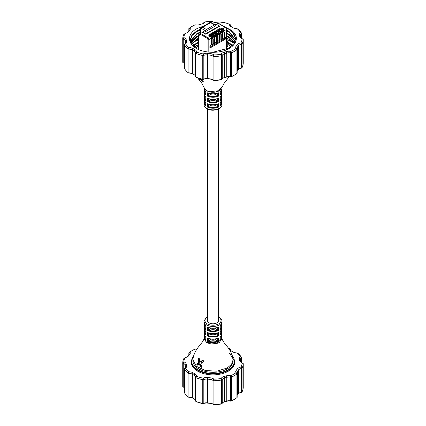 <?xml version="1.0" encoding="UTF-8"?>
<svg xmlns="http://www.w3.org/2000/svg" width="426" height="426" viewBox="0 0 426 426"><rect width="100%" height="100%" fill="white"/><g stroke="black" fill="none" stroke-linecap="round" stroke-linejoin="round"><path stroke-width="0.64" d="M198.447 42.744A22.333 12.892 0 0 0 193.468 46.274M232.074 45.816A22.333 12.892 0 0 0 229.523 43.851M198.447 44.517L194.24 46.945M227.745 42.898A20.885 12.056 180 0 1 231.744 46.114M198.447 44.698L194.373 47.052M227.745 42.712A21.108 12.184 180 0 1 231.888 45.992M227.745 44.357A20.437 11.8 180 0 1 230.887 46.817M226.621 43.021L226.898 42.861A2.902 1.677 0 0 0 227.745 41.673L227.745 45.688A2.902 1.677 180 0 1 226.898 46.871L226.621 47.03M198.447 46.157L195.497 47.861M205.641 31.577L215.268 26.018L215.268 25.32A1.134 0.655 120 0 0 215.034 24.804A1.134 0.655 120 0 0 214.47 24.857L206.445 29.49A1.134 0.655 120 0 0 205.641 30.88L205.641 31.577L204.555 30.949L202.51 32.36L205.742 34.229L219.465 26.305L219.262 25.959L205.545 33.878L202.51 32.131M206.445 29.49L202.595 27.269L210.614 22.637L210.284 22.445L214.47 24.857M200.587 33.468L200.587 28.425A1.704 0.985 60 0 1 200.657 28.004L210.428 22.168M202.595 27.269L201.077 27.568M219.262 25.959L216.227 24.207L215.109 24.857M205.545 33.878L205.742 34.229M216.429 24.325L218.192 23.308L225.253 27.381L222.686 28.861L220.956 27.866L219.672 28.606L221.403 29.607L221.083 29.788L219.347 28.792L218.064 29.532L219.8 30.534L219.481 30.715L217.745 29.713L216.461 30.459L218.192 31.46L217.872 31.641L216.142 30.64L214.858 31.386L216.589 32.387L216.27 32.568L214.534 31.567L213.25 32.312L214.986 33.308L214.667 33.494L212.931 32.493L211.647 33.239L213.383 34.234L213.059 34.421L211.328 33.42L210.045 34.165L211.775 35.161L211.456 35.347L209.72 34.346L208.436 35.086L210.172 36.088L207.606 37.573L200.545 33.494A0.57 0.33 120 0 0 200.145 34.192L200.087 35.48L199.182 35.023A1.704 0.985 -120 0 0 198.782 34.873L198.782 49.618M202.51 32.36L200.545 33.494M220.956 27.866L221.062 29.309M222.287 32.754L222.287 31.875L221.882 31.875L220.881 30.139L221.083 29.788A1.704 0.985 60 0 1 222.287 31.875L222.606 31.689A1.704 0.985 -120 0 0 221.403 29.607L222.691 31.572L222.606 32.962M219.347 28.792L219.459 30.235M218.33 29.682L218.064 29.532L218.33 29.682M220.684 33.681L220.684 32.802L220.279 32.802L219.278 31.066L219.481 30.715A1.704 0.985 60 0 1 220.684 32.802L221.003 32.616A1.704 0.985 -120 0 0 219.8 30.534L221.083 32.498L221.003 33.888M217.745 29.713L217.851 31.162M219.076 34.607L219.076 33.729L218.676 33.729L217.675 31.993L217.872 31.641A1.704 0.985 60 0 1 219.076 33.729L219.395 33.542A1.704 0.985 -120 0 0 218.192 31.46L219.481 33.425L219.395 34.815M216.142 30.64L216.248 32.088M217.473 35.534L217.473 34.655L217.074 34.655L216.067 32.919L216.27 32.568A1.704 0.985 60 0 1 217.473 34.655L217.792 34.469A1.704 0.985 -120 0 0 216.589 32.387L217.878 34.352L217.792 35.741M214.534 31.567L214.645 33.015M213.517 32.461L213.25 32.312L213.517 32.461M215.87 36.46L215.87 35.582L215.465 35.582L214.464 33.84L214.667 33.494A1.704 0.985 60 0 1 215.87 35.582L216.19 35.395A1.704 0.985 -120 0 0 214.986 33.308L216.27 35.278L216.19 36.668M212.931 32.493L213.037 33.942M214.262 37.387L214.262 36.508L213.863 36.508L212.862 34.767L213.059 34.421A1.704 0.985 60 0 1 214.262 36.508L214.582 36.322A1.704 0.985 -120 0 0 213.383 34.234L214.667 36.205L214.582 37.594M211.328 33.42L211.434 34.868M212.659 38.313L212.659 37.435L212.26 37.435L211.253 35.693L211.456 35.347A1.704 0.985 60 0 1 212.659 37.435L212.979 37.248A1.704 0.985 -120 0 0 211.775 35.161L213.064 37.131L212.979 38.521M209.72 34.346L209.832 35.795M208.703 35.241L208.436 35.086L208.703 35.241M219.385 32.834L220.242 32.967A0.57 0.33 -120 0 1 220.647 33.659L220.242 33.894A0.57 0.33 60 0 0 219.843 33.196L220.242 32.967M219.417 32.951L219.843 33.196M220.242 33.894L220.482 34.027A0.57 0.33 -120 0 1 220.881 34.724L220.881 39.82A0.57 0.33 60 0 1 220.764 40.076L221.163 39.847A0.57 0.33 -120 0 0 221.28 39.586L221.28 34.49A0.57 0.33 -120 0 0 220.881 33.798L220.647 33.659M220.764 40.076A0.57 0.33 60 0 1 220.482 40.049L220.242 39.911A0.57 0.33 -120 0 1 220.125 40.172L220.412 40.007M219.299 39.831L219.843 40.145A0.57 0.33 -120 0 0 220.125 40.172M220.987 31.907L221.85 32.041A0.57 0.33 -120 0 1 222.25 32.733L221.85 32.967A0.57 0.33 60 0 0 221.445 32.27L221.85 32.041M221.025 32.025L221.445 32.27M221.85 32.967L222.084 33.1A0.57 0.33 -120 0 1 222.484 33.798L222.484 38.894A0.57 0.33 60 0 1 222.367 39.149L222.771 38.92A0.57 0.33 -120 0 0 222.889 38.659L222.889 33.563A0.57 0.33 -120 0 0 222.484 32.871L222.25 32.733M222.367 39.149A0.57 0.33 60 0 1 222.084 39.123L221.85 38.984A0.57 0.33 -120 0 1 221.733 39.245L222.015 39.08M220.902 38.904L221.445 39.219A0.57 0.33 -120 0 0 221.733 39.245M222.596 30.981L223.453 31.114L222.628 31.098M222.505 37.978L223.054 38.292A0.57 0.33 -120 0 0 223.453 38.058L223.687 38.196A0.57 0.33 -120 0 0 224.092 37.967L224.092 32.871A0.57 0.33 -120 0 0 223.687 32.174L223.453 31.114M223.453 32.041A0.57 0.33 -120 0 0 223.054 31.343M223.975 38.223L224.374 37.994A0.57 0.33 -120 0 0 224.491 37.733L224.491 32.637L223.852 31.806M211.36 37.461L212.223 37.594A0.57 0.33 -120 0 1 212.622 38.292L212.223 38.521A0.57 0.33 60 0 0 211.818 37.829L212.223 37.594M211.397 37.584L211.818 37.829M212.223 38.521L212.457 38.659A0.57 0.33 -120 0 1 212.862 39.357L212.862 44.448A0.57 0.33 60 0 1 212.744 44.709L213.144 44.48A0.57 0.33 -120 0 0 213.261 44.219L213.261 39.123A0.57 0.33 -120 0 0 212.862 38.431L212.622 38.292M212.744 44.709A0.57 0.33 60 0 1 212.457 44.682L212.223 44.544A0.57 0.33 -120 0 1 212.105 44.805L212.388 44.639M211.275 44.464L211.818 44.778A0.57 0.33 -120 0 0 212.105 44.805M212.968 36.535L213.825 36.673A0.57 0.33 -120 0 1 214.225 37.366L213.825 37.594A0.57 0.33 60 0 0 213.426 36.902L213.825 36.673M213 36.657L213.426 36.902M213.825 37.594L214.065 37.733A0.57 0.33 -120 0 1 214.464 38.431L214.464 43.521A0.57 0.33 60 0 1 214.347 43.782L214.747 43.553A0.57 0.33 -120 0 0 214.864 43.292L214.864 38.196A0.57 0.33 -120 0 0 214.464 37.504L214.225 37.366M214.347 43.782A0.57 0.33 60 0 1 214.065 43.756L213.825 43.617A0.57 0.33 -120 0 1 213.708 43.878L213.99 43.713M212.878 43.537L213.426 43.851A0.57 0.33 -120 0 0 213.708 43.878M214.571 35.608L215.428 35.747A0.57 0.33 -120 0 1 215.833 36.439L215.428 36.673A0.57 0.33 60 0 0 215.029 35.976L215.428 35.747M214.603 35.731L215.029 35.976M215.428 36.673L215.668 36.806A0.57 0.33 -120 0 1 216.067 37.504L216.067 42.595A0.57 0.33 60 0 1 215.95 42.856L216.349 42.627A0.57 0.33 -120 0 0 216.472 42.366L216.472 37.27A0.57 0.33 -120 0 0 216.067 36.577L215.833 36.439M215.95 42.856A0.57 0.33 60 0 1 215.668 42.829L215.428 42.691A0.57 0.33 -120 0 1 215.311 42.951L215.599 42.786M214.486 42.611L215.029 42.925A0.57 0.33 -120 0 0 215.311 42.951M216.174 34.682L217.036 34.82A0.57 0.33 -120 0 1 217.436 35.512L217.036 35.747A0.57 0.33 60 0 0 216.632 35.049L217.036 34.82M216.211 34.804L216.632 35.049M217.036 35.747L217.271 35.88A0.57 0.33 -120 0 1 217.675 36.577L217.675 41.673A0.57 0.33 60 0 1 217.553 41.929L217.958 41.7A0.57 0.33 -120 0 0 218.075 41.439L218.075 36.343A0.57 0.33 -120 0 0 217.675 35.651L217.436 35.512M217.553 41.929A0.57 0.33 60 0 1 217.271 41.902L217.036 41.764A0.57 0.33 -120 0 1 216.919 42.025L217.201 41.86M216.088 41.684L216.632 41.998A0.57 0.33 -120 0 0 216.919 42.025M217.782 33.761L218.639 33.894A0.57 0.33 -120 0 1 219.039 34.586L218.639 34.82A0.57 0.33 60 0 0 218.24 34.123L218.639 33.894M217.814 33.878L218.24 34.123M218.639 34.82L218.879 34.953A0.57 0.33 -120 0 1 219.278 35.651L219.278 40.747A0.57 0.33 60 0 1 219.161 41.002L219.56 40.774A0.57 0.33 -120 0 0 219.678 40.513L219.678 35.417A0.57 0.33 -120 0 0 219.278 34.724L219.039 34.586M219.161 41.002A0.57 0.33 60 0 1 218.879 40.976L218.639 40.837A0.57 0.33 -120 0 1 218.522 41.098L218.804 40.933M217.691 40.758L218.24 41.072A0.57 0.33 -120 0 0 218.522 41.098M208.005 51.999L208.005 39.655L207.201 38.265L200.145 34.192M208.005 39.655A0.57 0.33 0 0 0 208.809 39.655L211.376 38.175L211.376 44.799M211.376 45.028L209.89 45.886L209.89 48.063L225.375 39.123L225.375 36.945L224.491 37.456M225.375 39.123A0.57 0.33 -120 0 0 224.976 38.431L224.3 38.036M220.817 28.244L222.484 29.213L222.686 28.861A1.704 0.985 60 0 1 223.89 30.949L226.456 29.469A1.704 0.985 60 0 0 225.253 27.381A0.57 0.33 -60 0 1 225.54 27.355L218.479 23.276A0.57 0.33 120 0 0 218.192 23.308M226.621 40.459A19.207 11.087 180 0 1 227.207 40.917L227.612 41.168A2.902 1.677 0 0 1 227.745 41.673L227.58 41.034M232.521 45.39A23.451 13.541 0 0 0 229.582 43.319A23.451 13.541 0 0 0 227.745 42.366M198.447 42.275A23.451 13.541 0 0 0 192.999 45.822M234.162 43.393A26.801 15.474 0 0 0 231.952 41.95A26.801 15.474 0 0 0 226.621 39.565M198.447 39.895A26.801 15.474 0 0 0 192.643 42.824M226.621 37.807L234.481 42.882M191.647 44.155L198.447 38.596M200.955 27.014L202.989 26.465M203.463 26.194L199.219 27.669C185.438 32.839 186.636 45.822 200.779 50.422A24.57 14.186 0 0 0 219.427 51.807C235.024 49.421 241.909 37.195 231.105 30.161L224.624 26.827M188.521 31.662A5.586 3.222 180 0 1 187.392 32.6A5.586 3.222 180 0 1 185.017 33.414A29.144 16.827 0 0 0 183.867 37.6A5.586 3.222 180 0 1 186.263 39.895A26.913 15.538 0 0 0 186.62 41.2A5.586 3.222 180 0 1 185.571 43.809A29.144 16.827 0 0 0 188.904 47.584A5.586 3.222 180 0 1 193.175 48.628A26.913 15.538 0 0 0 194.799 49.565A5.586 3.222 180 0 1 196.604 52.031A29.144 16.827 0 0 0 203.143 53.953A5.586 3.222 180 0 1 207.664 53.346A26.913 15.538 0 0 0 209.927 53.554A5.586 3.222 180 0 1 213.895 54.938A29.144 16.827 0 0 0 221.147 54.278A5.586 3.222 180 0 1 224.188 52.249A26.913 15.538 0 0 0 226.227 51.652A5.586 3.222 180 0 1 230.849 51.424A29.144 16.827 0 0 0 236.041 48.426A5.586 3.222 180 0 1 236.435 45.758A26.913 15.538 0 0 0 237.479 44.576A5.586 3.222 180 0 1 240.983 42.824A29.144 16.827 0 0 0 242.133 38.638A5.586 3.222 180 0 1 241.334 38.255L241.334 38.255A5.586 3.222 180 0 1 239.737 36.343A26.913 15.538 0 0 0 239.38 35.038A5.586 3.222 180 0 1 240.429 32.429A29.144 16.827 0 0 0 237.096 28.654A5.586 3.222 180 0 1 232.985 27.711L232.985 27.711A5.586 3.222 180 0 1 232.825 27.61A26.913 15.538 0 0 0 232.032 27.131L232.032 27.131A26.913 15.538 0 0 0 231.201 26.673A5.586 3.222 180 0 1 231.03 26.577L231.03 26.577A5.586 3.222 180 0 1 229.396 24.207A29.144 16.827 0 0 0 222.857 22.285A5.586 3.222 180 0 1 218.336 22.892A26.913 15.538 0 0 0 216.073 22.684A5.586 3.222 180 0 1 212.766 21.758L212.766 21.758A5.586 3.222 180 0 1 212.105 21.3A29.144 16.827 0 0 0 204.853 21.966A5.586 3.222 180 0 1 203.442 23.334A5.586 3.222 180 0 1 201.812 23.989A26.913 15.538 0 0 0 199.773 24.586A5.586 3.222 180 0 1 195.151 24.814A29.144 16.827 0 0 0 192.392 26.22A29.144 16.827 0 0 0 189.959 27.812A5.586 3.222 180 0 1 189.565 30.48A26.913 15.538 0 0 0 188.521 31.662L187.509 32.307A28.031 16.183 180 0 1 188.59 31.077A4.468 2.577 0 0 0 189.165 29.809A4.468 2.577 0 0 0 188.904 28.941A1.118 0.644 180 0 1 188.84 28.728A1.118 0.644 180 0 1 189.075 28.329A30.262 17.471 180 0 1 191.599 26.678L192.392 26.22M232.82 27.589L232.032 27.131L232.82 27.589A28.031 16.183 180 0 1 233.331 27.892M238.017 29.202L237.884 29.106A1.118 0.644 180 0 1 238.017 29.202A30.262 17.471 180 0 1 241.478 33.121A1.118 0.644 180 0 1 241.547 33.34A1.118 0.644 180 0 1 241.313 33.734A4.468 2.577 0 0 0 240.381 35.31A4.468 2.577 0 0 0 240.472 35.821A28.031 16.183 180 0 1 240.844 37.184A4.468 2.577 0 0 0 241.776 38.484M237.16 70.993A4.468 2.577 180 0 1 237.41 70.689A28.031 16.183 0 0 0 238.491 69.465A4.468 2.577 180 0 1 239.396 68.714A4.468 2.577 180 0 1 241.297 68.059A1.118 0.644 0 0 0 241.771 67.899A1.118 0.644 0 0 0 242.053 67.622A30.262 17.471 0 0 0 243.246 63.277L243.246 39.57L242.133 38.638L242.921 39.091A1.118 0.644 180 0 1 243.251 39.549A1.118 0.644 180 0 1 243.246 39.57A30.262 17.471 180 0 1 242.053 43.915A1.118 0.644 180 0 1 241.297 44.357A4.468 2.577 0 0 0 238.491 45.758A28.031 16.183 180 0 1 237.41 46.982A4.468 2.577 0 0 0 236.835 48.25A4.468 2.577 0 0 0 237.096 49.118A1.118 0.644 180 0 1 237.16 49.336A1.118 0.644 180 0 1 236.925 49.73A30.262 17.471 180 0 1 231.531 52.845A1.118 0.644 180 0 1 230.471 52.941A4.468 2.577 0 0 0 226.776 53.122A28.031 16.183 180 0 1 224.651 53.751A4.468 2.577 0 0 0 222.223 55.369A1.118 0.644 180 0 1 221.461 55.806A30.262 17.471 180 0 1 213.932 56.493A1.118 0.644 180 0 1 213.106 56.307A1.118 0.644 180 0 1 212.973 56.216A4.468 2.577 0 0 0 209.8 55.108A28.031 16.183 180 0 1 207.441 54.89A4.468 2.577 0 0 0 203.825 55.38A1.118 0.644 180 0 1 202.765 55.476A30.262 17.471 180 0 1 195.976 53.474A1.118 0.644 180 0 1 195.811 53.399A1.118 0.644 180 0 1 195.486 52.941A1.118 0.644 180 0 1 195.486 52.925A4.468 2.577 0 0 0 195.486 52.851A4.468 2.577 0 0 0 194.043 50.95A28.031 16.183 180 0 1 192.355 49.975A4.468 2.577 0 0 0 188.936 49.144A1.118 0.644 180 0 1 188.116 48.953A1.118 0.644 180 0 1 187.983 48.862A30.262 17.471 180 0 1 184.522 44.938A1.118 0.644 180 0 1 184.453 44.719A1.118 0.644 180 0 1 184.687 44.325A4.468 2.577 0 0 0 185.619 42.754A4.468 2.577 0 0 0 185.528 42.243A28.031 16.183 180 0 1 185.156 40.88A4.468 2.577 0 0 0 183.239 39.043A1.118 0.644 180 0 1 183.079 38.968A1.118 0.644 180 0 1 182.749 38.516A1.118 0.644 180 0 1 182.754 38.494A30.262 17.471 180 0 1 183.947 34.144A1.118 0.644 180 0 1 184.229 33.872L183.947 34.144M230.514 25.118L229.396 24.207L230.189 24.665A1.118 0.644 180 0 1 230.514 25.118A1.118 0.644 180 0 1 230.514 25.139A4.468 2.577 0 0 0 230.514 25.214A4.468 2.577 0 0 0 231.531 26.854M213.027 21.848L212.893 21.758A1.118 0.644 180 0 1 213.027 21.848A4.468 2.577 0 0 0 213.202 21.987M203.777 22.695A1.118 0.644 180 0 1 204.059 22.418L203.777 22.695A4.468 2.577 0 0 1 203 23.563M186.955 32.829A4.468 2.577 0 0 0 187.509 32.307M182.749 62.217L182.749 38.516L182.754 62.201A1.118 0.644 0 0 0 182.749 62.217A1.118 0.644 0 0 0 183.079 62.675L183.079 62.675A1.118 0.644 0 0 0 183.239 62.75A4.468 2.577 180 0 1 183.878 63.059L183.878 63.059A4.468 2.577 180 0 1 184.453 63.469M184.224 63.288A5.586 3.222 0 0 0 183.867 63.133L183.079 62.675M242.053 67.622L242.053 43.915L240.983 42.824L241.297 44.357L241.297 68.059L240.983 68.352A5.586 3.222 0 0 0 239.045 68.937M222.223 79.076L222.223 55.369L221.147 54.278L221.461 55.806L221.461 79.513L221.147 79.806A29.144 16.827 180 0 1 213.895 80.466L213.106 80.013A1.118 0.644 0 0 0 213.932 80.2A30.262 17.471 0 0 0 221.461 79.513A1.118 0.644 0 0 0 221.941 79.348A1.118 0.644 0 0 0 222.223 79.076A4.468 2.577 180 0 1 223.346 77.979A4.468 2.577 180 0 1 224.651 77.457A28.031 16.183 0 0 0 226.776 76.829A4.468 2.577 180 0 1 230.471 76.648A1.118 0.644 0 0 0 231.531 76.552A30.262 17.471 0 0 0 234.401 75.093L233.608 75.546A29.144 16.827 180 0 1 230.849 76.952A5.586 3.222 0 0 0 226.227 77.181A26.913 15.538 180 0 1 224.188 77.782A5.586 3.222 0 0 0 223 78.208M212.798 79.779A5.586 3.222 0 0 0 209.927 79.087A26.913 15.538 180 0 1 207.664 78.879A5.586 3.222 0 0 0 203.143 79.486A29.144 16.827 180 0 1 196.604 77.559L195.811 77.106A1.118 0.644 0 0 0 195.976 77.181A30.262 17.471 0 0 0 202.765 79.183A1.118 0.644 0 0 0 203.825 79.082A4.468 2.577 180 0 1 207.441 78.597A28.031 16.183 0 0 0 209.8 78.815A4.468 2.577 180 0 1 212.446 79.55L212.446 79.55A4.468 2.577 180 0 1 212.973 79.923A1.118 0.644 0 0 0 213.106 80.013L213.106 80.013M194.469 74.917A26.913 15.538 180 0 1 193.968 74.635L193.18 74.183A28.031 16.183 0 0 0 194.043 74.656A4.468 2.577 180 0 1 194.181 74.731L194.181 74.731A4.468 2.577 180 0 1 195.486 76.472M192.669 73.874A5.586 3.222 0 0 0 188.904 73.118L188.116 72.66A1.118 0.644 0 0 0 188.936 72.851A4.468 2.577 180 0 1 192.222 73.602L192.222 73.602A4.468 2.577 180 0 1 192.355 73.682A28.031 16.183 0 0 0 193.18 74.183L193.968 74.635M195.486 52.962L195.486 76.632A1.118 0.644 0 0 0 195.486 76.648A1.118 0.644 0 0 0 195.811 77.106M221.935 87.208L219.315 90.818C214.954 92.836 210.662 92.788 206.434 90.663L204.118 87.724M204.097 87.623L206.685 90.823L216.057 92.043L221.903 87.639M200.918 78.688L201.381 79.758L203.324 81.696L199.714 79.38L199.363 79.582L198.255 78.325L198.58 78.139M202.355 81.307L202.856 80.972M200.875 80.051L201.354 79.731M199.714 79.38L200.145 79.129L202.813 81.046M198.692 79.023L199.07 78.805L199.821 79.316L199.363 79.582L200.145 79.129M199.922 78.624L199.821 79.316M207.414 109.029L207.414 320.592A5.586 3.222 0 0 0 209.054 322.871A5.586 3.222 0 0 0 215.135 323.568A5.586 3.222 0 0 0 218.586 320.592L218.586 109.029M205.875 337.009L205.833 340.449A8.935 5.16 180 0 1 204.065 337.365L204.065 338.798L206.685 342.472L216.403 343.574L221.935 338.798L221.935 337.365A8.935 5.16 180 0 1 220.167 340.449L220.167 336.982A8.935 5.16 0 0 0 221.935 333.904L220.253 337.046L220.253 340.081M221.935 338.67L219.315 342.477C214.954 344.559 210.662 344.506 206.434 342.334L204.065 338.734M204.123 338.26C204.262 338.611 203.591 339.98 202.116 342.36L200.082 344.922C199.49 345.976 194.357 350.609 192.967 358.83L192.898 359.8L196.29 366.243L205.305 370.519L216.919 371.179L227.212 368.005L231.574 364.241L233.102 359.8L233.033 358.83C231.669 350.667 226.488 345.944 225.966 344.985C224.816 343.904 223.549 341.998 222.164 339.272L221.877 338.26M201.679 366.179L200.918 364.502L201.381 362.893L202.893 362.02L203.324 360.822L202.355 360.433L200.875 361.291L199.714 360.625L199.363 358.708L198.692 358.149L198.255 359.347L198.58 361.28L198.111 362.888L197.046 363.5L196.844 364.565L197.542 365.114L198.601 364.502L199.762 365.173L200.534 366.839L201.477 367.244L201.679 366.179M198.692 358.149L199.07 357.931L198.867 358.99L198.255 359.347M233.102 359.879L233.102 360.71A20.102 11.603 180 0 1 227.212 368.916A20.102 11.603 180 0 1 205.305 371.429A20.102 11.603 180 0 1 192.898 360.71L192.898 359.879M228.32 371.195A21.662 12.508 180 0 1 204.709 373.906A21.662 12.508 180 0 1 191.338 362.35L191.338 361.418A21.662 12.508 180 0 0 204.709 372.974A21.662 12.508 180 0 0 228.32 370.263A21.662 12.508 180 0 0 234.662 361.418L234.662 362.35A21.662 12.508 180 0 1 228.32 371.195M198.58 361.28L199.182 360.934L198.867 358.99L199.421 358.905M198.111 362.888L199.182 360.934L199.719 360.817L199.07 363.005L198.021 363.612L197.925 364.086L198.234 364.331L199.277 363.729L200.838 364.635L202.009 366.44M198.234 364.331A0.447 0.346 -120 0 1 198.106 364.784L197.345 364.278L197.44 363.272L198.021 363.612M196.844 364.565L197.925 364.086M198.601 364.502L199.176 364.166L200.337 364.837L200.838 364.635M199.762 365.173L200.337 364.837L201.099 366.514L201.583 366.264M200.534 366.839L201.099 366.514M201.306 361.04L201.791 361.413L200.699 361.37M201.365 362.904L203.5 361.259M203.266 360.545L201.791 361.413M199.538 359.762L199.719 360.817M201.983 362.547L202.009 362.132M199.07 363.005L198.516 362.654M199.277 363.729L199.176 364.166M208.245 327.498L208.245 330.177L207.664 330.565L207.664 327.099L208.245 327.434L207.664 327.099A8.935 5.16 0 0 0 218.336 327.099L217.755 327.434L218.336 327.099L218.336 330.565L217.755 330.177L217.755 327.498M208.245 330.177L210.417 328.92L210.417 328.084M215.583 328.084L215.583 328.92L217.755 330.177M215.583 328.92A5.586 3.222 180 0 1 210.417 328.92M208.245 332.967L208.245 335.651L207.664 336.034L207.664 332.568L208.245 332.903L207.664 332.568A8.935 5.16 0 0 0 218.336 332.568L217.755 332.903L218.336 332.568L218.336 336.034L217.755 335.651L217.755 332.967M208.245 335.651L210.417 334.389L210.417 333.553M215.583 333.553L215.583 334.389L217.755 335.651M215.583 334.389A5.586 3.222 180 0 1 210.417 334.389M205.875 326.066L205.833 329.506A8.935 5.16 180 0 1 204.065 326.428L204.065 328.43A8.935 5.16 0 0 0 205.833 331.513L205.833 334.98A8.935 5.16 180 0 1 204.065 331.897L204.065 333.904A8.935 5.16 0 0 0 205.833 336.982M208.245 338.441L208.245 341.12L207.664 341.503L207.664 338.042L208.245 338.372L207.664 338.042A8.935 5.16 0 0 0 218.336 338.042L217.755 338.372L218.336 338.042L218.336 341.503L217.755 341.12L217.755 338.441M208.245 341.12L210.417 339.863L210.417 339.027M215.583 339.027L215.583 339.863L217.755 341.12M210.417 339.863A5.586 3.222 0 0 0 215.583 339.863M205.875 334.282L205.833 334.98L205.875 334.282M220.125 331.534L220.167 331.513A8.935 5.16 0 0 0 221.935 328.43L220.253 331.572L220.253 334.612M221.935 333.904L221.935 331.897A8.935 5.16 180 0 1 220.167 334.98L220.167 331.513M220.125 326.066L220.167 326.044A8.935 5.16 0 0 0 221.935 322.961L220.253 326.103L220.253 329.138M221.935 328.43L221.935 326.428A8.935 5.16 180 0 1 220.167 329.506L220.167 326.044M217.697 106.756A8.488 4.899 180 0 1 208.303 106.756L207.664 107.176A8.935 5.16 0 0 0 218.336 107.176L215.583 105.531L215.583 104.695M208.303 106.756L210.417 105.531A5.586 3.222 0 0 0 215.583 105.531M210.417 104.695L210.417 105.531M218.336 107.176L218.336 103.71A8.935 5.16 180 0 1 207.664 103.71L208.245 104.045L207.664 103.71L207.664 107.176M218.336 103.71L217.755 104.045L218.336 103.71M205.875 91.734L205.833 91.712A8.935 5.16 180 0 1 204.065 88.635L204.065 87.49M205.875 97.208L205.833 97.181A8.935 5.16 180 0 1 204.065 94.103L204.065 92.096A8.935 5.16 0 0 0 205.833 95.179L205.833 91.712M217.697 101.281A8.488 4.899 180 0 1 208.303 101.281L207.664 101.702A8.935 5.16 0 0 0 218.336 101.702L215.583 100.062L215.583 99.226M208.303 101.281L210.417 100.062A5.586 3.222 0 0 0 215.583 100.062M210.417 99.226L210.417 100.062M218.336 101.702L218.336 98.241A8.935 5.16 180 0 1 207.664 98.241L208.245 98.576L207.664 98.241L207.664 101.702M218.336 98.241L217.755 98.576L218.336 98.241M205.875 102.677L205.833 102.655A8.935 5.16 180 0 1 204.065 99.572L204.065 97.57A8.935 5.16 0 0 0 205.833 100.648L205.833 97.181M221.935 87.49L221.935 88.635A8.935 5.16 180 0 1 220.167 91.712L220.167 95.179A8.935 5.16 0 0 0 221.935 92.096L221.935 94.103A8.935 5.16 180 0 1 220.167 97.181L220.167 100.648A8.935 5.16 0 0 0 221.935 97.57L221.935 99.572A8.935 5.16 180 0 1 220.167 102.655L220.167 106.122A8.935 5.16 0 0 0 221.935 103.039L221.935 104.679A8.935 5.16 180 0 1 216.419 109.445A8.935 5.16 180 0 1 206.685 108.326A8.935 5.16 180 0 1 204.065 104.679L204.065 103.039A8.935 5.16 0 0 0 205.833 106.122L205.833 102.655M217.697 95.813A8.488 4.899 180 0 1 208.303 95.813L207.664 96.233A8.935 5.16 0 0 0 218.336 96.233L215.583 94.588L215.583 93.752M208.303 95.813L210.417 94.588A5.586 3.222 0 0 0 215.583 94.588M210.417 93.752L210.417 94.588M218.336 96.233L218.336 92.767A8.935 5.16 180 0 1 207.664 92.767L208.245 93.102L207.664 92.767L207.664 96.233M218.336 92.767L217.755 93.102L218.336 92.767M205.875 99.95L205.833 100.648L205.875 99.95M196.823 349.235A5.586 3.222 180 0 1 195.151 349.048A29.144 16.827 -0 0 0 192.392 350.454A29.144 16.827 -0 0 0 189.959 352.046A5.586 3.222 180 0 1 189.565 354.714A26.913 15.538 -0 0 0 188.521 355.891A5.586 3.222 180 0 1 187.392 356.834A5.586 3.222 180 0 1 185.017 357.648A29.144 16.827 -0 0 0 183.867 361.834A5.586 3.222 180 0 1 186.263 364.123A26.913 15.538 -0 0 0 186.62 365.433A5.586 3.222 180 0 1 185.571 368.043A29.144 16.827 -0 0 0 188.904 371.818A5.586 3.222 180 0 1 193.175 372.862A26.913 15.538 -0 0 0 194.799 373.794A5.586 3.222 180 0 1 196.604 376.264A29.144 16.827 -0 0 0 203.143 378.187A5.586 3.222 180 0 1 207.664 377.58A26.913 15.538 -0 0 0 209.927 377.787A5.586 3.222 180 0 1 213.895 379.172A29.144 16.827 -0 0 0 221.147 378.506A5.586 3.222 180 0 1 224.188 376.483A26.913 15.538 -0 0 0 226.227 375.881A5.586 3.222 180 0 1 230.849 375.652A29.144 16.827 -0 0 0 236.041 372.654A5.586 3.222 180 0 1 236.435 369.986A26.913 15.538 -0 0 0 237.479 368.81A5.586 3.222 180 0 1 240.983 367.058A29.144 16.827 -0 0 0 242.133 362.867A5.586 3.222 180 0 1 241.334 362.489L241.334 362.489A5.586 3.222 180 0 1 239.737 360.577A26.913 15.538 -0 0 0 239.38 359.267A5.586 3.222 180 0 1 240.429 356.663A29.144 16.827 -0 0 0 237.096 352.882A5.586 3.222 180 0 1 232.985 351.94L232.985 351.94A5.586 3.222 180 0 1 232.825 351.844A26.913 15.538 -0 0 0 232.032 351.365L232.032 351.365A26.913 15.538 -0 0 0 231.201 350.907A5.586 3.222 180 0 1 231.03 350.811L231.03 350.811A5.586 3.222 180 0 1 229.396 348.441A29.144 16.827 -0 0 0 228.368 348.053M232.82 351.817L232.032 351.365L232.82 351.817A28.031 16.183 180 0 1 233.331 352.126M238.017 353.431L237.884 353.34A1.118 0.644 180 0 1 238.017 353.431A30.262 17.471 180 0 1 241.478 357.355A1.118 0.644 180 0 1 241.547 357.574A1.118 0.644 180 0 1 241.313 357.968A4.468 2.577 -0 0 0 240.381 359.544A4.468 2.577 -0 0 0 240.472 360.055A28.031 16.183 180 0 1 240.844 361.413A4.468 2.577 -0 0 0 241.776 362.712M237.16 395.227A4.468 2.577 180 0 1 237.41 394.923A28.031 16.183 -0 0 0 238.491 393.693A4.468 2.577 180 0 1 239.396 392.942A4.468 2.577 180 0 1 241.297 392.293A1.118 0.644 -0 0 0 241.771 392.128A1.118 0.644 -0 0 0 242.053 391.856A30.262 17.471 -0 0 0 243.246 387.506L243.246 363.799L242.133 362.867L242.921 363.325A1.118 0.644 180 0 1 243.251 363.783A1.118 0.644 180 0 1 243.246 363.799A30.262 17.471 180 0 1 242.053 368.149A1.118 0.644 180 0 1 241.297 368.586A4.468 2.577 -0 0 0 238.491 369.986A28.031 16.183 180 0 1 237.41 371.216A4.468 2.577 -0 0 0 236.835 372.484A4.468 2.577 -0 0 0 237.096 373.352A1.118 0.644 180 0 1 237.16 373.57A1.118 0.644 180 0 1 236.925 373.964A30.262 17.471 180 0 1 231.531 377.074A1.118 0.644 180 0 1 230.471 377.175A4.468 2.577 -0 0 0 226.776 377.356A28.031 16.183 180 0 1 224.651 377.979A4.468 2.577 -0 0 0 222.223 379.598A1.118 0.644 180 0 1 221.461 380.04A30.262 17.471 180 0 1 213.932 380.727A1.118 0.644 180 0 1 212.973 380.445A4.468 2.577 -0 0 0 212.446 380.077A4.468 2.577 -0 0 0 209.8 379.337A28.031 16.183 180 0 1 207.441 379.124A4.468 2.577 -0 0 0 203.825 379.609A1.118 0.644 180 0 1 202.765 379.704A30.262 17.471 180 0 1 195.976 377.708A1.118 0.644 180 0 1 195.486 377.175A1.118 0.644 180 0 1 195.486 377.154A4.468 2.577 -0 0 0 195.486 377.079A4.468 2.577 -0 0 0 194.181 375.258A4.468 2.577 -0 0 0 194.043 375.184A28.031 16.183 180 0 1 193.18 374.704A28.031 16.183 180 0 1 192.355 374.209A4.468 2.577 -0 0 0 192.222 374.129A4.468 2.577 -0 0 0 188.936 373.373A1.118 0.644 180 0 1 187.983 373.091A30.262 17.471 180 0 1 184.522 369.172A1.118 0.644 180 0 1 184.453 368.953A1.118 0.644 180 0 1 184.687 368.559A4.468 2.577 -0 0 0 185.619 366.983A4.468 2.577 -0 0 0 185.528 366.472A28.031 16.183 180 0 1 185.156 365.114A4.468 2.577 -0 0 0 183.878 363.58A4.468 2.577 -0 0 0 183.239 363.277A1.118 0.644 180 0 1 182.749 362.744A1.118 0.644 180 0 1 182.754 362.723A30.262 17.471 180 0 1 183.947 358.378A1.118 0.644 180 0 1 184.229 358.101L183.947 358.378M230.514 349.517L229.396 348.441L230.189 348.894A1.118 0.644 180 0 1 230.514 349.352A1.118 0.644 180 0 1 230.514 349.368A4.468 2.577 -0 0 0 230.514 349.442A4.468 2.577 -0 0 0 231.531 351.083M186.955 357.063A4.468 2.577 -0 0 0 187.509 356.535A28.031 16.183 180 0 1 188.59 355.311A4.468 2.577 -0 0 0 189.165 354.043A4.468 2.577 -0 0 0 188.904 353.175A1.118 0.644 180 0 1 188.84 352.957A1.118 0.644 180 0 1 189.075 352.563A30.262 17.471 180 0 1 191.599 350.907L192.392 350.454M182.754 362.766L182.754 386.43A1.118 0.644 -0 0 0 182.749 386.451A1.118 0.644 -0 0 0 183.079 386.909L183.079 386.909A1.118 0.644 -0 0 0 183.239 386.984A4.468 2.577 180 0 1 183.878 387.287L183.878 387.287A4.468 2.577 180 0 1 184.453 387.703M184.224 387.516A5.586 3.222 -0 0 0 183.867 387.362L183.079 386.909M242.053 391.856L242.053 368.149L240.983 367.058L241.297 368.586L241.297 392.293L240.983 392.586A5.586 3.222 -0 0 0 239.045 393.171M222.223 403.305L222.223 379.598L221.147 378.506L221.461 380.04L221.461 403.742L221.147 404.034A29.144 16.827 180 0 1 213.895 404.7L213.106 404.242A1.118 0.644 -0 0 0 213.932 404.434A30.262 17.471 -0 0 0 221.461 403.742A1.118 0.644 -0 0 0 221.941 403.582A1.118 0.644 -0 0 0 222.223 403.305A4.468 2.577 180 0 1 223.346 402.208A4.468 2.577 180 0 1 224.651 401.686A28.031 16.183 -0 0 0 226.776 401.063A4.468 2.577 180 0 1 230.471 400.877A1.118 0.644 -0 0 0 231.531 400.781A30.262 17.471 -0 0 0 234.401 399.322L233.608 399.78A29.144 16.827 180 0 1 230.849 401.185A5.586 3.222 -0 0 0 226.227 401.414A26.913 15.538 180 0 1 224.188 402.011A5.586 3.222 -0 0 0 223 402.437M212.798 404.013A5.586 3.222 -0 0 0 209.927 403.315A26.913 15.538 180 0 1 207.664 403.108A5.586 3.222 -0 0 0 203.143 403.715A29.144 16.827 180 0 1 196.604 401.793L195.811 401.335A1.118 0.644 -0 0 0 195.976 401.414A30.262 17.471 -0 0 0 202.765 403.411A1.118 0.644 -0 0 0 203.825 403.315A4.468 2.577 180 0 1 207.441 402.831A28.031 16.183 -0 0 0 209.8 403.044A4.468 2.577 180 0 1 212.446 403.784L212.446 403.784A4.468 2.577 180 0 1 212.973 404.152A1.118 0.644 -0 0 0 213.106 404.242L213.106 404.242M194.469 399.146A26.913 15.538 180 0 1 193.968 398.869L193.18 398.411A28.031 16.183 -0 0 0 194.043 398.89A4.468 2.577 180 0 1 194.181 398.965L194.181 398.965A4.468 2.577 180 0 1 195.486 400.706M192.669 398.108A5.586 3.222 -0 0 0 188.904 397.346L188.116 396.894A1.118 0.644 -0 0 0 188.936 397.08A4.468 2.577 180 0 1 192.222 397.836L192.222 397.836A4.468 2.577 180 0 1 192.355 397.916A28.031 16.183 -0 0 0 193.18 398.411L193.968 398.869M195.486 377.191L195.486 400.861A1.118 0.644 -0 0 0 195.486 400.882A1.118 0.644 -0 0 0 195.811 401.335M184.453 368.953L184.453 392.66A1.118 0.644 -0 0 0 184.522 392.878A30.262 17.471 -0 0 0 187.983 396.798A1.118 0.644 -0 0 0 188.116 396.894M243.246 387.506A1.118 0.644 -0 0 0 243.251 387.484A1.118 0.644 -0 0 0 243.246 387.468L243.251 363.783M234.401 399.322A30.262 17.471 -0 0 0 236.925 397.671A1.118 0.644 -0 0 0 237.16 397.272L237.16 373.57M184.453 44.719L184.453 68.426A1.118 0.644 0 0 0 184.522 68.645A30.262 17.471 0 0 0 187.983 72.569A1.118 0.644 0 0 0 188.116 72.66M234.401 75.093A30.262 17.471 0 0 0 236.925 73.437A1.118 0.644 0 0 0 237.16 73.043L237.16 49.336M231.105 30.161L235.754 38.404L234.023 43.601L229.092 48.037L213 52.228L207.169 51.897M201.253 50.577L200.412 50.289M195.321 47.744L190.246 39.772L191.977 34.916L196.908 30.826L200.587 29.192M226.621 30.214L229.092 31.508L235.637 39.772M190.379 41.141L196.908 33.558L200.587 31.929M226.621 32.951L229.092 34.245L235.285 41.141M190.779 42.509L196.908 36.295L198.447 35.523M226.621 35.688L229.092 36.977L234.689 42.509M191.466 43.873L196.908 39.032L198.447 38.26M199.219 27.669L203.165 26.364M226.19 27.972L229.092 29.458L233.906 33.723L235.748 38.745M190.252 40.113L192.099 35.438L196.908 31.508L200.587 29.879M226.621 30.901L229.092 32.19L235.573 40.113M190.454 41.482L196.908 34.245L200.587 32.61M226.621 33.633L229.092 34.927L235.163 41.482M190.923 42.85L196.908 36.977L198.447 36.21M226.621 36.37L229.092 37.664L234.502 42.85M205.641 30.88L200.657 28.004M220.881 30.139L219.209 29.17M219.278 31.066L217.606 30.097M217.675 31.993L216.003 31.023M216.067 32.919L214.395 31.95M214.464 33.84L212.792 32.877M212.862 34.767L211.19 33.803M211.253 35.693L209.581 34.73M210.172 36.088L211.376 38.175A1.704 0.985 -120 0 0 210.172 36.088M220.482 34.027L220.881 33.798M220.881 34.724L221.28 34.49M220.881 39.82L221.28 39.586M222.084 33.1L222.484 32.871M222.484 33.798L222.889 33.563M222.484 38.894L222.889 38.659M223.687 32.174L224.092 31.945M224.092 32.871L224.491 32.637M224.092 37.967L224.491 37.733M212.457 38.659L212.862 38.431M212.862 39.357L213.261 39.123M212.862 44.448L213.261 44.219M214.065 37.733L214.464 37.504M214.464 38.431L214.864 38.196M214.464 43.521L214.864 43.292M215.668 36.806L216.067 36.577M216.067 37.504L216.472 37.27M216.067 42.595L216.472 42.366M217.271 35.88L217.675 35.651M217.675 36.577L218.075 36.343M217.675 41.673L218.075 41.439M218.879 34.953L219.278 34.724M219.278 35.651L219.678 35.417M219.278 40.747L219.678 40.513M222.484 29.213L223.49 31.135M223.89 31.828L223.89 30.949L223.49 30.949M199.182 35.023L200.145 34.469M207.201 38.265A0.57 0.33 -60 0 1 207.606 37.573A1.704 0.985 -120 0 1 208.809 39.655L208.809 52.078M224.976 38.431L209.89 47.137M226.456 29.005A0.57 0.33 180 0 1 226.456 29.469L226.456 49.405M226.621 42.339L226.898 46.871M227.207 40.917A2.455 1.416 180 0 1 226.621 42.291M241.313 38.068L241.313 33.734L240.429 32.429L241.478 33.121M238.491 69.465L238.491 45.758L237.479 44.576M236.435 45.758L237.41 46.982L237.41 70.689M189.075 28.329L189.959 27.812L188.904 28.941L188.904 30.677M182.754 38.494L183.867 37.6L183.239 39.043L183.239 62.75L183.867 63.133M186.263 39.895L185.156 40.88L185.156 43.894M185.528 43.266L185.528 42.243L186.62 41.2M212.973 79.923L212.973 56.216L213.895 54.938L213.895 80.466M207.414 317.253A8.041 4.643 0 0 0 207.313 323.872A8.041 4.643 0 0 0 218.687 323.872A8.041 4.643 0 0 0 218.687 317.306A8.041 4.643 0 0 0 218.586 317.253M218.586 316.971L219.134 317.263C222.447 319.537 221.909 321.486 221.935 321.321A8.935 5.16 180 0 1 216.419 326.087A8.935 5.16 180 0 1 206.685 324.969A8.935 5.16 180 0 1 204.065 321.321L204.065 322.961A8.935 5.16 0 0 0 205.833 326.044M218.336 341.503A8.935 5.16 180 0 1 207.664 341.503M218.336 336.034A8.935 5.16 180 0 1 207.664 336.034M218.336 330.565A8.935 5.16 180 0 1 207.664 330.565M229.971 353.58A21.364 12.338 180 0 1 228.107 369.795A21.364 12.338 180 0 1 200.737 371.174A21.364 12.338 180 0 1 193.644 355.848M208.303 330.139A8.488 4.899 0 0 0 217.697 330.139M204.72 335.928A8.488 4.899 0 0 0 205.747 339.549M208.303 335.613A8.488 4.899 0 0 0 217.697 335.613M204.72 324.985A8.488 4.899 0 0 0 205.747 328.606M208.303 341.082A8.488 4.899 0 0 0 217.697 341.082M204.72 330.459A8.488 4.899 0 0 0 205.747 334.075M220.253 334.075A8.488 4.899 0 0 0 221.28 330.459M220.253 339.549A8.488 4.899 0 0 0 221.28 335.928M220.253 328.606A8.488 4.899 0 0 0 221.28 324.985M208.245 106.793L208.245 104.109M217.755 104.109L217.755 106.793M205.747 94.279A8.488 4.899 180 0 1 204.72 90.658M208.245 101.319L208.245 98.64M217.755 98.64L217.755 101.319M205.747 105.217A8.488 4.899 180 0 1 204.72 101.601M208.245 95.85L208.245 93.172M217.755 93.172L217.755 95.85M205.747 99.748A8.488 4.899 180 0 1 204.72 96.127M221.28 96.127A8.488 4.899 180 0 1 220.253 99.748M221.28 90.658A8.488 4.899 180 0 1 220.253 94.279M221.28 101.601A8.488 4.899 180 0 1 220.253 105.217M241.313 362.302L241.313 357.968L240.429 356.663L241.478 357.355M189.075 352.563L189.959 352.046L188.904 353.175L188.904 354.906M182.754 362.723L183.867 361.834L183.239 363.277L183.239 386.984L183.867 387.362M186.263 364.123L185.156 365.114L185.156 368.128M185.528 367.494L185.528 366.472L186.62 365.433M212.973 404.152L212.973 380.445L213.895 379.172L213.895 404.7M193.175 372.862L192.355 374.209L192.355 397.916M194.315 399.045L194.043 398.89L194.043 375.184L194.799 373.794M187.983 396.798L187.983 373.091L188.904 371.818L188.904 397.346M209.927 403.315L209.927 377.787M207.664 377.58L207.664 403.108M203.825 379.609L203.825 403.315L203.143 403.715L202.765 403.411L202.765 379.704L203.143 378.187L203.825 379.609M224.188 376.483L224.651 377.979L224.651 401.686L224.188 402.011M226.227 401.414L226.776 401.063L226.776 377.356L226.227 375.881M230.471 400.877L230.471 377.175L230.849 375.652L231.531 377.074L231.531 400.781L230.849 401.185L230.471 400.877M195.486 377.154L196.604 376.264L195.976 377.708L195.976 401.414L196.604 401.793M184.687 368.559L185.571 368.043L184.522 369.172L184.522 392.878M238.491 393.693L238.491 369.986L237.479 368.81M236.435 369.986L237.41 371.216L237.41 394.923M236.925 397.671L236.925 373.964L236.041 372.654L237.096 373.352M239.737 360.577L240.844 361.413M239.38 359.267L240.472 360.055M232.825 351.844L233.15 352.03M187.509 356.535L188.521 355.891M188.59 355.311L189.565 354.714M194.315 74.816L194.043 74.656L194.043 50.95L194.799 49.565M193.175 48.628L192.355 49.975L192.355 73.682M209.927 79.087L209.927 53.554M207.664 53.346L207.664 78.879M187.983 72.569L187.983 48.862L188.904 47.584L188.904 73.118M203.825 55.38L203.825 79.082L203.143 79.486L202.765 79.183L202.765 55.476L203.143 53.953L203.825 55.38M184.687 44.325L185.571 43.809L184.522 44.938L184.522 68.645M195.486 76.648L195.486 52.941L196.604 52.031L195.976 53.474L195.976 77.181L196.604 77.559M224.188 52.249L224.651 53.751L224.651 77.457L224.188 77.782M226.227 77.181L226.776 76.829L226.776 53.122L226.227 51.652M230.471 76.648L230.471 52.941L230.849 51.424L231.531 52.845L231.531 76.552L230.849 76.952L230.471 76.648M236.925 73.437L236.925 49.73L236.041 48.426L237.096 49.118M239.737 36.343L240.844 37.184M239.38 35.038L240.472 35.821M232.825 27.61L233.15 27.802M189.565 30.48L188.59 31.077M210.471 22.168L215.034 24.804M222.691 33.052L222.691 31.572L221.547 29.591L219.832 28.601M221.083 33.979L221.083 32.498L219.938 30.518L218.224 29.527M219.481 34.905L219.481 33.425L218.336 31.444L216.621 30.454M217.878 35.832L217.878 34.352L216.733 32.371L215.018 31.38M216.27 36.758L216.27 35.278L215.125 33.297L213.41 32.307M214.667 37.685L214.667 36.205L213.522 34.224L211.807 33.233M213.064 38.612L213.064 37.131L211.919 35.15L210.204 34.16M211.456 44.911L211.456 38.058L210.311 36.077L208.596 35.086M223.336 38.319L223.618 38.159M198.468 34.863L200.236 33.84M225.54 27.355L226.621 29.234L226.621 49.331M198.447 49.469L198.447 34.895M226.621 40.273L227.521 40.965M243.251 63.256L243.251 39.549M241.547 38.372L241.547 33.34M188.84 30.773L188.84 28.728M229.177 76.765L223.884 83.64L221.877 87.74M197.632 77.947L201.732 83.118L204.123 87.74M204.065 104.679C204.091 104.514 203.553 106.463 206.866 108.736C212.026 111.974 222.25 109.546 221.935 104.679M221.935 321.321L221.935 322.961M193.724 355.603L191.338 361.418M229.507 353.175L234.662 361.418M207.414 316.971L205.641 318.147L204.065 321.321M217.963 327.418C214.656 328.6 211.344 328.6 208.037 327.418M204.539 335.635L204.065 337.365M204.065 333.904L205.747 337.046L205.747 340.081M217.963 332.887C214.656 334.069 211.344 334.069 208.037 332.887M204.539 324.692L204.065 326.428M204.065 322.961L205.747 326.103L205.747 329.138M217.963 338.361C214.656 339.543 211.344 339.543 208.037 338.361M204.539 330.166L204.065 331.897M204.065 328.43L205.747 331.572L205.747 334.612M221.935 331.897L221.461 330.166M221.935 337.365L221.461 335.635M221.935 326.428L221.461 324.692M208.037 104.029C211.344 105.211 214.656 105.211 217.963 104.029M205.747 94.812L205.747 91.771L204.065 88.635M204.539 90.365L204.065 92.096M208.037 98.56C211.344 99.743 214.656 99.743 217.963 98.56M205.747 105.754L205.747 102.714L204.065 99.572M204.539 101.308L204.065 103.039M208.037 93.092C211.344 94.268 214.656 94.268 217.963 93.092M205.747 100.28L205.747 97.245L204.065 94.103M204.539 95.834L204.065 97.57M221.461 95.834L221.935 97.57M221.935 94.103L220.253 97.245L220.253 100.28M221.461 90.365L221.935 92.096M221.935 88.635L220.253 91.776L220.253 94.812M221.461 101.308L221.935 103.039M221.935 99.572L220.253 102.714L220.253 105.754M188.84 352.957L188.84 355.007M182.749 362.744L182.749 386.451M195.486 377.175L195.486 400.882M241.547 357.574L241.547 362.601M221.147 404.034L221.941 403.582M240.983 392.586L241.771 392.128M240.983 68.352L241.771 67.899M221.147 79.806L221.941 79.348"/></g></svg>
